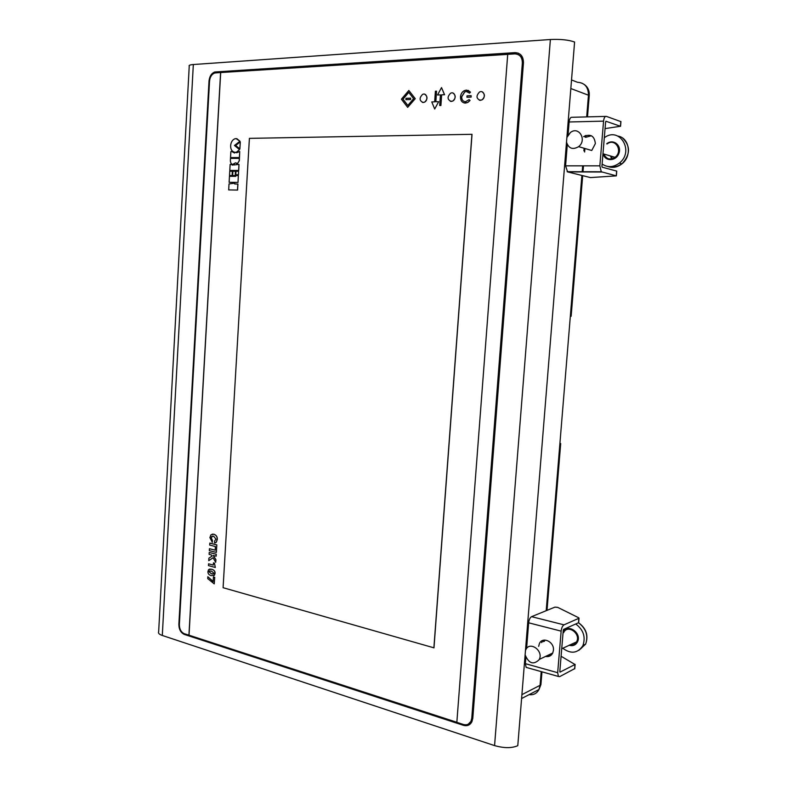 <?xml version="1.0" encoding="UTF-8"?>
<svg xmlns="http://www.w3.org/2000/svg" width="787" height="787" viewBox="0 0 787 787"><rect width="100%" height="100%" fill="white"/><g stroke="black" fill="none" stroke-linecap="round" stroke-linejoin="round"><path stroke-width="1.18" d="M571.254 314.987L570.27 317.033L559.941 443.032L560.649 444.222M568.598 128.497L567.525 135.964M566.896 143.687L566.109 159.338M528.166 628.892L526.07 649.216M525.49 656.397L525.372 657.834L525.844 657.607M494.57 745.594C504.103 748.28 511.835 748.299 517.787 745.673L574.589 42.026C568.726 39.901 560.659 39.065 550.379 39.517L193.327 64.524L162.299 635.463L494.57 745.594L550.379 39.517M162.299 635.463C159.141 634.361 157.931 633.112 158.659 631.715L189.234 66.197C188.595 65.351 189.962 64.79 193.327 64.524M472.79 718.354L523.453 62.783C523.385 56.31 520.571 52.926 515.003 52.64L214.802 71.981C211.457 73.309 209.529 76.329 209.017 81.022L178.865 624.337C178.944 629.403 180.784 632.768 184.384 634.45L463.445 725.329C467.193 726.332 469.996 725.161 471.875 721.807L472.79 718.354M518.387 53.182L515.18 52.699L215.008 72.03C211.654 73.368 209.736 76.378 209.224 81.071L179.062 624.288C179.151 629.344 180.98 632.709 184.581 634.391L463.622 725.23L468.934 724.945M212.215 542.312L212.333 540.364L211.113 537.954L211.654 536.557L213.651 536.193L215.972 539.184L214.615 540.954L214.507 542.902L216.179 542.302L217.202 539.479C217.35 536.832 216.199 535.091 213.779 534.255L210.946 534.816L209.893 537.6L212.323 542.292L212.431 540.344L211.211 537.934L212.529 536.134M215.185 542.873L216.277 542.282L217.31 539.459C217.448 536.813 216.307 535.071 213.877 534.235L212.234 534.166M209.44 548.687L209.332 550.634L216.366 552.435L216.809 544.879L209.863 543.089L209.647 545.047L215.392 546.542L215.185 550.192L209.44 548.687L215.185 550.143M216.268 552.454L216.809 544.879M216.71 544.899L209.765 543.109M208.752 560.669L213.07 557.737L215.697 562.321L215.845 559.793L213.228 555.465L216.15 556.193L216.268 554.245L209.224 552.435L209.116 554.373L211.457 554.992L212.106 556.094L208.899 558.16L208.752 560.669L213.09 557.776M216.051 556.212L216.268 554.245M216.169 554.264L209.224 552.435M215.697 562.321L215.943 559.764L213.356 555.504M208.575 563.807L208.466 565.617L215.313 567.486L214.458 563.128L213.513 562.862L213.277 565.096L208.575 563.807L213.287 565.046M214.359 563.148L213.405 562.892M215.313 567.486L214.458 563.128M214.969 573.457C215.117 571.303 214.005 569.906 211.634 569.267L208.604 569.581L207.945 571.48C207.798 573.615 208.909 574.992 211.27 575.641L214.32 575.336L215.067 573.428C215.215 571.283 214.103 569.886 211.733 569.247L209.539 569.09M211.526 571.126L209.253 571.077L209.017 571.775L211.378 573.772L213.641 573.831L213.887 573.133L211.526 571.126M213.503 575.809L214.418 575.317L215.067 573.428M209.686 570.87L209.116 571.756L211.477 573.753L213.326 574.018M207.837 576.743L207.729 578.612L214.231 583.875L214.713 577.304L213.415 576.999L213.159 581.583L207.837 576.743L213.169 581.416M214.231 583.875L214.713 577.304M214.615 577.333L213.415 576.999M240.192 141.975L235.638 145.477L239.887 148.871L240.291 141.994L239.789 148.861M239.445 149.55L234.477 145.477L239.907 141.267L236.051 138.591L234.644 138.886C232.332 139.988 230.994 142.201 230.64 145.546C230.542 149.628 232.086 151.891 235.264 152.324L236.651 152.048L239.543 149.569L234.575 145.497L240.015 141.286L236.867 138.669M235.264 152.324L236.749 152.068L239.543 149.569M231.87 151.557L230.876 151.566L230.532 157.597L239.386 157.548L239.73 151.478L236.798 152.747L231.87 151.557L234.556 153.042M230.532 157.597L239.484 157.567L239.73 151.478M230.355 160.735C230.66 163.657 231.84 164.817 233.887 164.208L235.372 162.811L237.497 163.47L239.297 160.725L239.435 158.374L230.483 158.403L230.355 160.735M232.667 164.385L235.431 162.889M236.572 163.607L237.605 163.48L239.297 160.725M239.199 160.705L239.337 158.354M231.073 164.404L230.138 164.404L229.794 170.435L238.638 170.464L238.982 164.394L233.975 164.965L231.073 164.404L232.608 165.172M229.794 170.435L238.736 170.474L238.982 164.394M238.579 171.261L236.002 171.251L235.805 174.734L238.481 174.763L238.579 171.261L238.481 174.763M235.805 174.734L238.372 174.744M235.421 171.251L232.883 171.241L232.637 175.521L235.274 175.56L235.421 171.251L235.274 175.56M232.637 175.521L235.175 175.54M232.303 171.241L229.755 171.232L229.509 175.501L232.155 175.54L232.303 171.241L232.155 175.54M229.509 175.501L232.057 175.521M238.333 175.55L235.756 175.531L235.716 176.347L229.46 176.298L229.115 182.309L238.028 182.417L238.333 175.55L238.028 182.417M229.115 182.309L237.93 182.407M234.733 183.184L229.027 183.912L228.683 189.913L237.585 190.07L237.94 184.04L234.683 183.981L234.733 183.184L234.782 183.981M228.683 189.913L237.585 190.07M237.487 190.051L237.841 184.02M422.353 102.418L424.537 102.212C427.735 99.211 427.803 96.545 424.734 94.224M450.371 101.336L452.761 101.09C455.968 98.041 456.017 95.355 452.928 93.033M479.332 100.224L481.969 99.919C485.156 96.831 485.195 94.125 482.077 91.813M507.704 54.382L220.694 72.552L189.028 635.198L456.844 722.279M433.981 647.839L472.023 134.311L249.4 138.364L223.095 587.702L433.981 647.839M468.029 90.308L470.488 92.177L469.544 93.122L466.307 91.459L467.586 91.636M464.438 101.582C462.579 100.864 461.674 99.27 461.713 96.791L464.733 91.941L466.396 91.489M470.055 100.461L469.111 99.615L470.055 100.461L467.803 102.487L464.035 102.92M466.917 97.244L467.016 95.857L471.157 95.689L471.147 97.106L466.917 97.244L471.147 97.106M407.666 107.357L415.251 98.67L408.837 90.466L401.409 99.192L407.666 107.357L415.152 98.641L408.837 90.466M441.655 94.853L440.897 105.497L441.655 94.853L444.576 94.725L441.527 87.593L437.542 94.991L440.445 94.863L437.542 94.991M440.897 105.497L439.677 105.507L440.445 94.863M436.529 91.164L435.772 101.789L438.664 101.68L434.699 109.019L431.768 101.936L434.65 101.828L435.408 91.213L436.529 91.164L435.86 101.789M434.699 109.019L438.664 101.68M456.844 722.348L463.366 724.473C466.73 725.378 469.259 724.325 470.951 721.315L471.767 718.197L522.352 63.029C522.293 57.195 519.754 54.155 514.757 53.89L507.713 54.342L456.844 722.348M189.028 635.198L184.315 633.732C181.079 632.227 179.426 629.187 179.357 624.632L209.539 81.14C209.991 76.919 211.733 74.204 214.733 73.004L220.596 72.522L188.929 635.227M468.304 724.129L471.118 721.217L471.944 718.108L522.529 63.088C522.666 58.789 521.083 55.887 517.797 54.392M433.883 647.878L471.934 134.292M480.316 100.352L481.88 99.9C486.405 97.618 483.887 89.492 479.47 92.069C475.958 95.886 476.233 98.65 480.316 100.352M451.276 101.444L452.673 101.061C457.08 98.985 454.876 90.869 450.558 93.25C447.046 96.968 447.291 99.703 451.276 101.444M423.18 102.507L424.449 102.182C428.748 100.283 426.79 92.197 422.58 94.401C419.087 98.031 419.294 100.736 423.18 102.507M440.809 105.468L439.677 105.507M441.566 94.824L444.488 94.696L441.527 87.593M469.967 100.431L467.714 102.458L465.461 103.097C462.156 102.841 460.493 100.746 460.474 96.811C460.818 93.928 462.097 91.882 464.31 90.653L466.416 90.082L470.488 92.177M470.4 92.158L469.455 93.102M469.111 99.615L465.56 101.72C462.953 101.523 461.644 99.87 461.625 96.762L464.645 91.912L466.307 91.459M471.157 95.689L471.059 97.076M407.804 105.468L413.608 98.7L408.709 92.354L402.934 99.132L407.804 105.468M408.768 92.423L403.023 99.162L407.833 105.428M405.905 99.674L410.607 99.516L405.905 99.674L405.994 98.345L410.607 98.159L410.519 99.496M410.607 98.159L410.607 99.516M565.774 157.626L567.289 144.621L565.578 165.831L567.584 171.9L590.447 177.587L616.369 175.865L601.288 171.782L599.851 165.831L603.56 121.139C603.993 117.794 604.928 116.201 606.384 116.378L620.943 121.651M603.56 121.139L569.119 121.975L568.066 135.02L567.988 130.229M616.251 175.826L616.654 171.084L602.153 167.169L601.917 166.391L605.626 121.857L605.98 121.257L620.431 126.264L620.835 121.503M569.119 121.975C569.542 118.689 570.506 117.125 572.001 117.293L605.626 116.397M605.065 128.606L620.431 126.264M566.876 137.509L570.368 132.56C578.809 125.674 587.318 140.086 578.622 146.657L591.745 150.494L595.365 143.598C594.421 135.826 590.496 133.505 583.6 136.663M585.705 137.312L591.401 135.757M574.776 668.596L559.685 676.623L558.426 676.466L557.678 672.698L561.141 631.135L528.657 622.812L526.592 648.468L527.595 630.377M574.638 668.901L575.012 664.494L560.059 672.108L559.813 671.616L563.266 630.18L563.62 629.393L578.534 622.724L578.77 617.805L557.698 607.367L554.963 607.121L531.569 616.664C530.035 617.588 529.061 619.644 528.657 622.812M527.152 667.661L526.149 667.376L525.362 663.657L525.864 657.381M561.141 631.135C561.554 627.908 562.498 625.813 563.994 624.848L578.907 618.277M578.671 622.458L578.534 622.724C586.266 628.36 588.637 635.493 585.656 644.11L578.848 650.347M545.519 656.456C548.775 657.086 551.175 655.945 552.74 653.023L553.428 650.347C554.501 641.828 542.558 636.142 539.41 643.569L538.652 646.383M575.012 664.494L561.092 656.26M550.802 655.453L547.673 655.433M541.574 642.595L543.551 640.215M585.272 644.297L580.609 648.882M525.47 650.505L525.795 649.728C529.681 640.726 543.728 650.701 539.282 659.417L539.154 659.683C533.448 665.153 528.775 663.539 525.116 654.833M575.73 623.983C583.374 629.718 585.794 636.86 582.97 645.419L582.675 646.019C577.461 653.397 570.821 654.145 562.764 648.262M621.76 163.775C618.248 166.391 614.529 167.336 610.614 166.628M610.564 155.993L611.371 158.285L612.404 156.534M578.622 146.657C572.71 150.042 568.667 148.546 566.502 142.162M604.298 137.745C619.566 126.038 634.794 151.34 619.339 163.096C613.388 167.454 607.643 167.769 602.114 164.021M529.11 694.636C533.547 695.196 536.832 693.485 538.967 689.51L540.079 685.31L541.2 671.616M543.66 641.651L543.778 640.165M546.198 610.692L559.941 443.032M521.909 694.646L540.079 685.31L541.023 683.352M586.679 116.899L588.46 95.207L570.831 88.537M587.505 116.879L589.247 95.621L588.46 95.207C588.381 87.072 584.721 82.763 577.491 82.291L571.529 79.949M570.27 317.033L581.878 175.462M582.173 171.95L582.675 165.831M583.905 150.838L584.111 148.261M585.026 137.105L585.135 135.748M584.308 84.494C587.938 87.121 589.581 90.83 589.247 95.621L589.188 96.289M599.851 165.831L565.578 165.831M601.74 172.019L567.584 171.9M563.994 624.848L531.569 616.664M557.678 672.698L525.362 663.657M561.711 648.754L576.566 641.887C574.599 644.75 572.297 645.783 569.64 644.986C572.69 645.576 575.002 644.543 576.556 641.887L576.684 641.641C580.983 633.358 567.427 624.052 563.659 632.6M563.118 632.846C566.532 622.409 582.616 632.768 577.363 642.133C575.474 645.261 572.71 646.294 569.08 645.251M578.435 622.763C586.059 628.479 588.469 635.591 585.656 644.11L582.97 645.419M603.609 153.967C606.039 159.24 609.856 160.351 615.05 157.311C623.422 151.163 615.257 137.518 607.121 143.952M606.679 143.824C613.014 138.394 621.946 145.231 618.926 153.288C616.231 161.443 604.849 161.758 603.186 153.839M618.041 136.112C629.551 137.932 632.148 156.17 621.956 163.834C617.411 167.336 612.689 168.221 607.81 166.48M521.594 698.531L538.967 689.51L540.915 684.67L541.968 671.832M544.476 641.277L544.574 640.067M547.014 610.358L560.698 443.573M571.146 316.266L582.685 175.658M582.98 171.95L583.492 165.831M584.623 152.019L584.908 148.497M585.823 137.351L585.981 135.413M601.288 171.782L567.112 171.674M616.369 175.865L616.762 171.123M620.549 126.323L620.953 121.552M558.426 676.466L526.149 667.376M574.756 668.812L575.13 664.405M578.652 622.645L579.025 618.198M539.282 659.417L552.74 653.023M602.96 153.77L615.05 157.311C610.594 160.607 606.797 159.495 603.659 153.977M619.339 163.096L621.956 163.834C630.387 154.695 630.643 146.136 622.733 138.168"/></g></svg>
